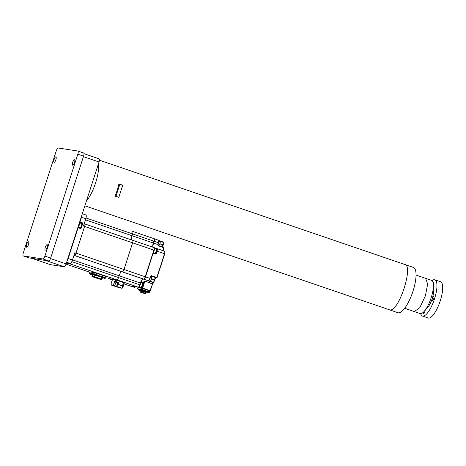<?xml version="1.0" encoding="UTF-8"?>
<svg xmlns="http://www.w3.org/2000/svg" width="466" height="466" viewBox="0 0 466 466"><rect width="100%" height="100%" fill="white"/><g stroke="black" fill="none" stroke-linecap="round" stroke-linejoin="round"><path stroke-width="0.7" d="M50.439 264.659L64.157 266.773L45.761 260.488L32.043 258.374L50.439 264.659A3.192 0.979 108.9 0 1 50.386 264.641A3.192 0.979 108.9 0 1 50.34 264.624M50.485 258.554L66.114 263.89L99.031 161.993L83.408 156.658M66.114 263.89A3.192 0.979 108.9 0 1 64.157 266.773M99.077 158.824L83.962 153.658L99.025 158.813A3.192 0.979 108.9 0 1 99.077 158.824A3.192 0.979 108.9 0 1 99.031 161.993M47.06 244.65A2.872 0.88 -71.1 0 0 45.324 247.166A2.872 0.88 -71.1 0 0 45.254 250.096A2.872 0.88 -71.1 0 0 45.301 250.108A2.872 0.88 -71.1 0 0 47.037 247.592A2.872 0.88 -71.1 0 0 47.107 244.662A2.872 0.88 -71.1 0 0 47.06 244.65M28.443 241.778A2.872 0.88 -71.1 0 0 26.708 244.3A2.872 0.88 -71.1 0 0 26.638 247.225A2.872 0.88 -71.1 0 0 26.684 247.236A2.872 0.88 -71.1 0 0 28.42 244.72A2.872 0.88 -71.1 0 0 28.49 241.79A2.872 0.88 -71.1 0 0 28.443 241.778M55.873 156.867A2.872 0.88 -71.1 0 0 54.132 159.384A2.872 0.88 -71.1 0 0 54.062 162.314A2.872 0.88 -71.1 0 0 54.108 162.325A2.872 0.88 -71.1 0 0 55.85 159.803A2.872 0.88 -71.1 0 0 55.92 156.879A2.872 0.88 -71.1 0 0 55.873 156.867M74.49 159.733A2.872 0.88 -71.1 0 0 72.748 162.255A2.872 0.88 -71.1 0 0 72.679 165.185A2.872 0.88 -71.1 0 0 72.725 165.197A2.872 0.88 -71.1 0 0 74.467 162.675A2.872 0.88 -71.1 0 0 74.537 159.745A2.872 0.88 -71.1 0 0 74.49 159.733M77.822 151.019L58.221 147.996A3.192 0.979 -71.1 0 0 56.264 150.879L23.352 252.77A3.192 0.979 -71.1 0 0 23.3 255.945A3.192 0.979 -71.1 0 0 23.352 255.956L42.948 258.98A3.192 0.979 -71.1 0 0 44.911 256.096L77.822 154.199A3.192 0.979 -71.1 0 0 77.869 151.031A3.192 0.979 -71.1 0 0 77.822 151.019M23.352 255.956L29.102 257.919L48.697 260.943L42.948 258.98M44.911 256.096L50.66 258.059L83.571 156.162L77.822 154.199M77.921 151.054L83.571 152.982A3.192 0.979 108.9 0 1 83.618 152.994A3.192 0.979 108.9 0 1 83.571 156.162M50.66 258.059A3.192 0.979 108.9 0 1 48.697 260.943M86.426 201.009A23.935 7.334 -71.1 0 0 98.495 163.636A23.935 7.334 -71.1 0 1 86.426 201.009M425.691 278.365L431.44 280.328A17.557 5.376 108.9 0 1 431.178 297.71A17.557 5.376 108.9 0 1 420.093 313.554L414.344 311.591L419.825 307.642L425.429 295.747L427.637 284.085L425.691 278.365L416.033 275.068M433.718 298.706A2.173 0.664 108.9 0 1 432.349 300.657A2.173 0.664 108.9 0 1 432.384 298.502A2.173 0.664 108.9 0 1 433.753 296.551A2.173 0.664 108.9 0 1 433.718 298.706M433.077 282.699A2.173 0.664 108.9 0 1 433.712 282.215A2.173 0.664 108.9 0 1 433.753 282.221A2.173 0.664 108.9 0 1 433.38 285.221M425.173 310.158A2.173 0.664 108.9 0 1 424.602 312.436A2.173 0.664 108.9 0 1 423.565 313.63A2.173 0.664 108.9 0 1 423.53 313.624A2.173 0.664 108.9 0 1 423.373 312.22M431.988 280.637A19.147 5.866 108.9 0 1 434.83 279.804L440.58 281.767A19.147 5.866 108.9 0 1 440.271 300.791A19.147 5.866 108.9 0 1 428.202 318.004L422.452 316.041A19.147 5.866 108.9 0 1 420.711 313.641M434.83 279.804A19.147 5.866 108.9 0 1 434.522 298.828A19.147 5.866 108.9 0 1 422.452 316.041M433.31 287.615A11.807 3.617 108.9 0 1 432.267 298.479A11.807 3.617 108.9 0 1 426.029 308.929M99.415 160.193L413.377 267.414A23.935 7.334 108.9 0 1 412.789 291.821A23.935 7.334 108.9 0 1 398.296 312.814A23.935 7.334 108.9 0 1 397.906 312.721L388.9 309.605M117.677 188.596L118.014 188.648L116.995 191.8L116.657 191.747A23.935 7.334 108.9 0 1 114.956 196.198L115.935 196.349L119.855 184.216L118.877 184.064A23.935 7.334 108.9 0 1 117.677 188.596L117.997 188.701M119.855 184.216L122.733 185.2L118.813 197.328L114.956 196.198M115.935 196.349L118.813 197.328M132.688 240.305L153.879 247.545A2.551 0.781 108.9 0 1 153.92 247.557L84.643 223.896A2.551 0.781 108.9 0 0 84.596 223.884A2.551 0.781 108.9 0 1 84.643 223.896A2.551 0.781 108.9 0 1 84.602 226.429L75.981 253.12A2.551 0.781 108.9 0 1 74.414 255.42L143.103 278.994A4.468 1.369 -71.1 0 0 140.365 283.025L119.092 275.761A4.468 1.369 108.9 0 1 121.83 271.73L122.418 271.818A2.551 0.781 -71.1 0 0 123.985 269.511L132.606 242.827A2.551 0.781 -71.1 0 0 132.647 240.287A2.551 0.781 -71.1 0 0 132.606 240.281A2.551 0.781 108.9 0 1 132.647 240.287A2.551 0.781 108.9 0 1 132.606 242.827L123.985 269.511A2.551 0.781 108.9 0 1 122.418 271.818L121.83 271.73A4.468 1.369 -71.1 0 0 119.092 275.761L118.504 277.585L119.092 275.761L72.527 259.859M85.453 219.83L132.018 235.732L132.606 233.915L132.018 235.732A4.468 1.369 -71.1 0 0 131.692 239.961A4.468 1.369 108.9 0 1 132.018 235.732L153.291 242.996A4.468 1.369 -71.1 0 0 152.965 247.23A4.788 1.468 -71.1 0 1 153.483 243.077L154.071 241.26A2.231 0.682 108.9 0 0 154.182 239.081M108.269 278.546A2.551 0.781 -71.1 0 0 108.31 278.557L116.937 279.885A2.551 0.781 -71.1 0 0 118.504 277.585A2.551 0.781 108.9 0 1 116.937 279.885L108.31 278.557L112.283 279.915L108.269 278.546A2.551 0.781 -71.1 0 0 108.31 278.557L108.269 278.546A2.551 0.781 -71.1 0 1 108.229 278.528M129.542 285.815L123.991 283.916L129.583 285.821A2.551 0.781 108.9 0 1 129.542 285.815A2.551 0.781 108.9 0 1 129.501 285.798M86.018 218.001L132.606 233.915A2.551 0.781 -71.1 0 0 132.647 231.375A2.551 0.781 -71.1 0 0 132.606 231.363A2.551 0.781 108.9 0 1 132.647 231.375A2.551 0.781 108.9 0 1 132.606 233.915L153.879 241.178A2.551 0.781 108.9 0 0 153.92 238.639A2.551 0.781 108.9 0 0 153.879 238.633L132.688 231.392M153.92 247.557A2.551 0.781 108.9 0 1 153.879 250.091L83.449 226.039L85.802 218.758A3.827 1.171 -71.1 0 0 85.861 214.954A3.827 1.171 -71.1 0 0 85.802 214.937M71.816 261.636L139.777 284.848A2.551 0.781 108.9 0 1 138.21 287.155L68.927 263.494L66.37 263.098L68.927 263.494A2.551 0.781 108.9 0 0 69.306 263.337A2.551 0.781 108.9 0 1 68.927 263.494L67.774 263.098L70.127 263.459A3.827 1.171 -71.1 0 0 72.48 260.005L74.828 252.723L145.258 276.781A2.551 0.781 108.9 0 1 143.691 279.082L73.978 255.356M153.291 242.996L153.879 241.178M145.258 276.781L153.879 250.091M143.103 278.994L143.691 279.082M139.777 284.848L140.365 283.025M129.583 285.821L138.21 287.155M79.832 227.664L80.851 228.031A0.32 0.303 -81.2 0 1 80.478 228.241M79.57 222.241L82.133 223.08A0.32 0.303 -81.2 0 1 82.319 223.482L81.276 223.435M84.596 223.884L84.643 223.896A2.551 0.781 108.9 0 1 84.602 226.429L75.981 253.12A2.551 0.781 108.9 0 1 74.414 255.42L74.001 255.281M90.759 274.515L91.336 274.719M90.276 274.416L89.734 273.728L91.056 274.101L91.738 274.375L91.295 274.724M104.39 278.319L104.966 278.522M103.906 278.219L103.365 277.532L104.687 277.905L105.368 278.179L104.926 278.528M95.303 275.214L95.879 275.418M94.825 275.121L94.278 274.427L95.606 274.8L96.281 275.074L95.845 275.429M101.413 279.344L99.083 278.983L92.355 276.688L94.685 277.043L101.326 279.28M99.369 279.082L92.012 276.588L95.711 277.334L101.757 279.443L99.369 279.082M100.376 276.816L99.2 276.42L100.376 276.816M91.738 274.375L89.734 273.728M105.368 278.179L103.365 277.532M96.281 275.074L94.278 274.427M92.012 276.588L91.971 276.286L94.307 276.647L101.955 279.256M89.781 273.577L91.785 274.229M103.411 277.381L105.415 278.033M94.324 274.282L96.334 274.928M98.483 275.406L98.303 275.954L98.472 275.406L99.159 275.511L99.037 276.291L101.279 277.054L101.745 276.396L104.908 277.474L105.299 276.262L94.458 272.651L89.833 271.952L89.647 273.274M100.72 276.967L101.571 276.938L99.037 276.291M106.248 276.676L105.299 276.262M89.577 273.478L91.266 273.688L92.006 274.258M103.207 277.282L104.897 277.491L105.636 278.062M94.126 274.177L96.631 274.719L95.711 277.334M92.635 274.084L94.249 274.247M96.59 274.853L98.448 275.482M101.681 276.588L102.817 277.066M102.619 277.392L103.37 277.509M105.7 277.864L104.908 277.474M99.159 275.511L94.068 273.862L89.443 273.163M92.052 274.119L92.553 274.293M111.106 283.881L111.106 284.796L113.279 285.134L114.642 281.68L113.389 285.373L111.211 285.035M111.287 283.2L112.481 279.513M111.106 284.912L119.826 287.918L121.999 288.25L116.459 286.357L118.265 282.745L114.642 281.68L114.648 281.266L114.415 281.615M116.599 281.977L118.498 282.815L118.014 284.318L122.441 285.827L122.867 287.19L122.383 285.955L117.781 284.248L117.094 285.71L117.723 282.443L118.271 282.332L115.178 281.348L116.721 281.802L117.17 280.41L112.492 279.472M117.094 285.71L116.517 286.31L113.389 285.373L114.776 285.635L116.028 281.942L117.723 282.443M122.383 285.955L123.496 282.571L124.317 282.903L123.036 286.875M123.496 282.571L117.17 280.41M141.07 282.268A5.109 1.567 -71.1 0 0 140.744 283.194L140.155 285.011A1.916 0.588 108.9 0 1 138.979 286.741L138.851 286.724M154.293 248.355L154.258 248.349A1.916 0.588 108.9 0 1 154.293 248.355A1.916 0.588 108.9 0 1 154.258 250.259L153.384 252.968M153.937 240.986A1.083 0.332 108.9 0 1 153.809 241.592A1.083 0.332 108.9 0 1 153.559 242.169M145.514 275.988A1.083 0.332 108.9 0 1 145.386 276.588A1.083 0.332 108.9 0 1 145.107 277.218M142.415 288.384A0.32 0.303 -81.2 0 1 142.258 288L142.643 288.11L144.833 281.324L143.388 283.398L142.462 283.27M154.176 247.964L155.889 248.669A0.32 0.303 -56.6 0 1 156.285 248.465L153.99 247.592M153.005 253.195L145.45 276.862A2.231 0.682 108.9 0 1 144.128 278.884M142.852 279.017A4.788 1.468 -71.1 0 0 141.087 281.703L140.924 281.895M129.729 285.844A2.551 0.781 -71.1 0 0 129.833 285.908A2.551 0.781 -71.1 0 0 129.874 285.92L137.587 287.056M147.728 280.573A0.32 0.303 -98.1 0 1 147.559 280.567L153.384 282.693L153.553 282.413L153.384 282.693A4.468 1.369 -71.1 0 0 152.411 283.66L144.938 281.109L143.889 281.68L144.21 281.953L142.258 288L138.484 287.073M143.388 283.398A0.32 0.303 98.8 0 0 143.196 282.996L141.064 282A4.468 1.369 108.9 0 1 143.394 279.093L143.982 279.181A2.551 0.781 -71.1 0 0 145.549 276.88L153.186 252.904L155.493 253.69L153.197 252.91M153.25 247.33A4.468 1.369 108.9 0 1 153.582 243.095L154.164 241.277A2.551 0.781 -71.1 0 0 154.211 238.738A2.551 0.781 -71.1 0 0 154.164 238.726L154.025 238.709M157.939 245.104L158.184 245.763L163.63 247.382L158.172 245.518L157.939 245.104L158.685 242.833L157.892 244.568A4.468 1.369 -71.1 0 0 157.758 244.994M158.184 245.763L163.648 247.627A4.468 1.369 -71.1 0 0 163.601 250.859L163.816 247.778C163.164 251.419 163.787 250.58 163.857 251.069M140.08 292.065L145.701 293.662L140.08 292.065L141.571 292.06L145.881 293.533M142.823 293.003L140.563 292.229L142.316 292.502L145.002 293.458L143.685 293.254M146.173 292.625L140.301 290.953M144.425 293.219L143.668 292.963M142.911 292.7L141.32 292.345M145.142 292.1L145.806 292.386M142.299 291.192L143.516 291.594L143.796 291.069M141.245 291.168L140.749 290.953L141.245 291.168M139.788 290.37L139.078 290.108M143.318 290.918L142.602 290.65M148.491 292.683L147.78 292.421M140.249 289.846L138.186 289.38L140.249 289.846M143.778 290.388L141.711 289.922L143.778 290.388M147.343 292.398L146.889 291.693L148.951 292.159L146.697 291.652M145.34 291.582L144.542 291.355L145.34 291.582M138.227 289.252L140.575 289.916M140.551 289.98L140.231 289.899M141.757 289.794L143.761 290.446M146.778 291.407L148.934 292.211M140.621 290.196L141.74 290.306M137.79 289.048L140.65 289.671M141.315 289.596L143.324 289.893L144.233 290.534M146.854 291.163L149.405 292.304M140.732 289.619L141.495 289.695M144.303 290.318L146.866 291.139L146.435 291.937L143.912 291.18L146.65 291.809L145.969 292.491M137.849 288.862L141.612 289.363L149.475 292.083M150.011 291.017L141.961 288.268L138.035 287.697M78.987 224.041L78.498 225.556M78.032 227.006A2.231 0.682 108.9 0 0 79.511 224.175A2.231 0.682 108.9 0 0 79.389 222.8L81.527 223.523A2.231 0.682 108.9 0 1 81.701 224.921A2.231 0.682 108.9 0 1 80.082 227.752L78.02 227.047M404.366 264.373C414.303 264.426 398.698 312.744 389.669 309.867L84.876 205.809M132.606 231.363L153.92 238.639M132.606 240.281L84.678 223.913M89.746 272.214L66.038 264.123L89.746 272.22M79.604 222.131A0.32 0.303 -81.2 0 0 79.773 222.276L79.971 221.985L82.325 222.795L82.709 223.593L82.319 223.482L80.851 228.031L81.235 228.142L80.467 228.556L80.472 228.235L78.113 227.431L77.816 227.658M82.325 222.795L81.346 222.958A0.32 0.303 -81.2 0 1 81.538 223.36M79.348 227.501A2.714 0.833 -71.1 0 0 79.43 227.88M82.709 223.593L81.235 228.142M80.467 228.556L78.107 227.752L68.164 258.531L67.879 258.438M66.65 262.556L66.993 262.684L66.859 262.323M66.655 262.562L67.034 262.725A0.32 0.303 -81.2 0 1 66.923 262.655M67.034 262.725L66.516 262.643M85.802 218.758L81.486 217.284A3.827 1.171 -71.1 0 0 81.975 214.797M79.535 222.34L81.346 222.958A2.714 0.833 -71.1 0 0 80.793 223.272M79.68 221.898L79.971 221.985L81.486 217.284L81.201 217.197M72.48 260.005L68.164 258.531A3.827 1.171 -71.1 0 1 67.075 260.925M70.127 263.459L66.638 262.271M99.048 278.493L98.274 278.54L98.367 278.254M100.458 278.971L99.083 278.983M98.157 278.709L93.27 276.827M92.559 276.565L101.332 279.099M94.266 274.474L92.641 274.224L92.07 276.588M94.79 275.144L94.4 276.95M102.619 277.194L101.862 276.862L101.058 279.157M100.662 276.961L98.419 276.192L101.32 277.066M98.384 275.674L96.316 274.969M101.978 276.688L101.617 276.781M95.996 274.433L96.386 273.216M94.068 273.862L94.458 272.651M89.519 273.163L89.915 271.952M115.597 281.714L117.321 282.303L115.597 281.714M112.428 279.472L111.141 283.445L111.223 285.041L119.82 287.912M119.89 287.924L122.028 288.256L122.692 287.266M122.185 288.204L114.653 285.804M115.288 281.592L116.028 281.942M114.648 281.266L115.178 281.348L115.626 279.955M118.498 282.815A0.384 0.361 98.8 0 0 118.271 282.332M153.867 250.125L154.258 250.259M140.353 283.06L140.744 283.194M140.155 285.011L139.765 284.883M140.528 287.295L140.394 287.708A0.32 0.303 -81.2 0 0 140.47 288.04M140.149 287.167L139.817 287.883L140.586 288.11M142.549 283.27A0.32 0.303 98.8 0 0 142.363 282.868A2.551 0.781 -71.1 0 0 141.944 283.054M143.72 282.978L141.017 282.408M155.091 253.364L155.871 253.487A0.32 0.303 -81.2 0 1 155.498 253.69L155.487 254.011L156.261 253.597L155.871 253.487L156.658 251.058L164.515 253.725L156.826 277.532L151.368 275.668L150.594 276.076L150.064 278.435L150.786 276.157A0.32 0.303 -81.2 0 1 151.17 275.954L151.368 275.668M156.658 251.058C157.025 249.77 157.025 249.03 156.658 248.832L155.813 248.896M155.562 248.128L155.434 248.762M149.935 290.953L150.116 290.662L142.643 288.11L142.456 288.402M143.982 279.181L147.705 280.567A0.32 0.303 98.8 0 0 147.757 280.579L148.339 280.666C149.038 280.59 149.615 279.845 150.064 278.435L150.594 276.076M145.549 276.88L149.86 278.348A2.551 0.781 -71.1 0 1 148.293 280.654A0.32 0.303 98.8 0 0 148.339 280.666M148.677 280.45L150.052 278.435M154.164 241.277L158.667 242.833C159.04 241.545 159.04 240.8 158.667 240.602M158.685 242.833C159.046 240.846 158.988 239.973 158.522 240.211A2.551 0.781 -71.1 0 1 158.481 242.751L157.892 244.568L153.582 243.095M154.211 238.738L158.522 240.211A2.551 0.781 -71.1 0 0 158.481 240.2L154.246 238.755M134.989 287.522A0.32 0.303 -81.2 0 1 134.971 287.522L129.874 285.92M129.833 285.908L134.971 287.522A0.32 0.303 -81.2 0 1 134.919 287.505M137.517 287.097L139.817 287.883M144.938 281.109L152.516 283.957L152.673 283.613L150.308 290.749A0.32 0.303 -81.2 0 1 149.959 290.965L152.499 283.957L153.763 282.495L154.566 279.944C155.126 278.394 155.679 277.579 156.232 277.491M143.889 281.68A4.468 1.369 -71.1 0 0 143.365 282.786L141.064 282M143.394 279.093L147.705 280.567A4.468 1.369 -71.1 0 0 147.559 280.567M151.071 275.936L155.848 277.695A2.394 0.734 -71.1 0 0 154.38 279.856L153.553 282.413L148.462 280.672M156.261 253.597L157.042 251.174A2.551 0.781 108.9 0 0 157.083 248.634L156.995 248.611A0.32 0.303 -81.2 0 1 157.042 248.623A2.551 0.781 108.9 0 1 157.083 248.634L164.556 251.186A2.551 0.781 108.9 0 1 164.515 253.725L164.708 253.807C165.075 252.52 165.075 251.78 164.708 251.582M156.634 277.818L157.019 277.614A0.32 0.303 -81.2 0 1 156.634 277.818M150.786 276.157L151.118 275.942M153.186 253.224L155.487 254.011M156.658 248.832A0.32 0.303 -81.2 0 1 156.995 248.611L156.407 248.524A0.32 0.303 -81.2 0 1 156.454 248.535L156.943 248.611M156.069 248.739A0.32 0.303 -81.2 0 1 156.407 248.524A4.468 1.369 108.9 0 1 156.384 248.518A4.468 1.369 108.9 0 1 156.285 248.465M162.657 247.05L163.776 242.524A0.32 0.303 -81.2 0 0 163.595 242.122L158.848 240.503L163.589 242.122L162.803 244.866L159.955 243.893M158.958 240.858L163.776 242.524M154.566 279.944L151.532 278.889M153.763 282.495L154.584 279.944L155.906 277.713A0.32 0.303 98.8 0 1 155.848 277.695L150.902 276.006M157.124 248.652L164.515 251.18A2.551 0.781 108.9 0 1 164.556 251.186C165.028 250.947 165.081 251.821 164.725 253.807L157.036 277.614L155.9 277.713A0.32 0.303 98.8 0 0 155.947 277.713M163.636 247.382A0.32 0.303 -81.2 0 1 163.828 247.726M162.989 244.947L162.803 244.866A2.394 0.734 -71.1 0 0 162.57 247.015M150.308 290.737L152.499 283.957M157.019 277.602L164.708 253.807M140.313 290.912L140.132 292.065M145.008 293.376L145.415 292.293M142.992 292.689L143.406 291.605M141.681 292.304L141.862 291.151M142.241 291.168A0.384 0.361 -81.2 0 1 141.926 290.516M143.569 290.801L146.435 291.937M145.45 291.704L145.176 292.159L145.829 292.438M140.86 290.213A0.384 0.361 98.8 0 0 140.388 290.487A0.384 0.361 98.8 0 0 140.685 290.953L145.182 292.159M143.907 291.174L144.454 291.262L144.786 290.423M144.553 290.353L144.338 291.023L146.528 291.757L146.743 291.093M140.272 290.394L140.417 289.951M140.429 289.951L140.336 290.405M140.744 289.578L140.569 290.126M143.778 290.452L143.662 290.819M143.942 290.493L143.802 290.941L143.936 290.487M141.961 288.268L141.612 289.363M137.691 288.757L138.047 287.668M149.091 291.862L149.446 290.772M142.765 289.701L143.12 288.611M79.325 222.993A2.109 0.647 108.9 0 1 79.348 224.175A2.109 0.647 108.9 0 1 78.107 226.773M150.687 280.159A1.66 0.507 -71.1 0 0 151.765 278.027A1.66 0.507 -71.1 0 0 151.724 277.113M151.712 277.963A1.753 0.536 -71.1 0 0 151.572 276.909L151.77 278.01C151.165 279.798 150.716 280.538 150.436 280.229A1.753 0.536 -71.1 0 0 151.712 277.963M159.11 245.168A1.66 0.507 -71.1 0 0 160.019 243.683A1.66 0.507 -71.1 0 0 160.147 242.116M159.966 243.654A1.753 0.536 -71.1 0 0 159.995 241.912L160.024 243.683C159.407 245.029 159.017 245.547 158.859 245.233A1.753 0.536 -71.1 0 0 159.966 243.654M141.297 287.213L142.631 284.778L142.532 283.602M142.474 284.575A2.231 0.682 -71.1 0 0 142.299 283.177C142.648 283.066 142.771 283.584 142.66 284.738C141.897 286.94 141.291 287.825 140.854 287.406A2.231 0.682 -71.1 0 0 142.474 284.575M156.559 250.539L156.442 249.456M155.207 253.061L156.541 250.626M156.384 250.428A2.231 0.682 -71.1 0 0 156.209 249.03C156.559 248.914 156.675 249.432 156.57 250.586C155.807 252.788 155.201 253.679 154.764 253.259A2.231 0.682 -71.1 0 0 156.384 250.428M32.014 258.368L50.386 264.641M23.3 255.945L29.049 257.908M77.869 151.031L83.618 152.994M404.686 308.288L414.344 311.585M80.513 228.247L78.113 227.431M85.861 214.954L82.313 213.743M95.332 272.878L95.443 272.546M90.818 272.092L90.922 271.765M104.425 275.965L104.524 275.651M101.757 279.443L102.846 277.066M91.907 276.286L92.629 274.078M105.933 277.887L106.33 276.676M96.334 273.198L96.439 272.89M105.421 276.303L105.52 275.988M90.969 274.684L90.654 274.591M104.6 278.487L104.285 278.394M95.518 275.383L95.198 275.29M115.789 281.592L117.246 282.064M158.172 245.512L158.096 244.65M163.589 242.122L162.78 247.248M139.957 291.821L140.249 290.912M145.945 293.533L146.242 292.625M139.748 290.382L140.19 290.027M139.421 290.335L139.107 290.242M143.278 290.924L143.72 290.568M142.951 290.877L142.631 290.784M148.45 292.689L148.893 292.339M148.124 292.648L147.809 292.555M140.546 290.947L140.464 290.26L141.763 290.347M140.505 290.126L140.68 289.578M146.866 291.139L146.65 291.809M137.645 288.757L137.994 287.668M149.708 292.112L150.064 291.017M138.186 289.38L138.641 290.085M141.711 289.922L142.171 290.627M150.658 276.594L151.572 276.909M149.411 279.88L150.436 280.229M158.964 241.563L159.995 241.912M158.003 244.941L158.859 245.233M138.862 286.724L140.854 287.406M140.907 282.705L142.299 283.177M153.436 252.805L154.764 253.259M154.357 248.395L156.209 249.03"/></g></svg>

